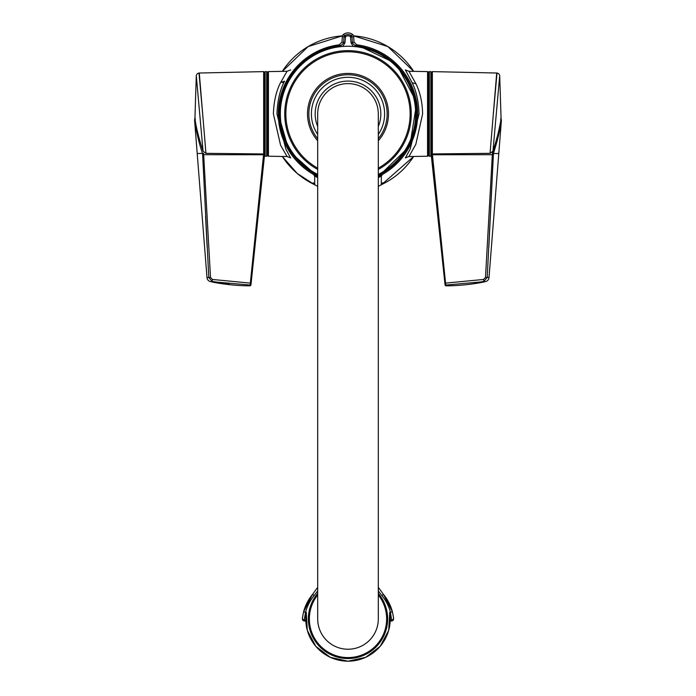 <?xml version="1.0" encoding="UTF-8"?>
<svg xmlns="http://www.w3.org/2000/svg" width="696" height="696" viewBox="0 0 696 696"><rect width="100%" height="100%" fill="white"/><g stroke="black" fill="none" stroke-linecap="round" stroke-linejoin="round"><path stroke-width="1.04" d="M405.498 157.748L410.188 149.04L419.027 113.909C418.635 101.494 416.339 91.089 412.128 82.694L405.481 70.061M405.333 69.931L408.944 71.279L416.008 83.877C420.175 92.429 422.376 102.434 422.611 113.909L415.825 144.342L408.944 156.539L405.307 157.905M290.693 157.914L287.065 156.539L280.566 145.168L273.389 113.909C273.815 101.338 276.242 90.854 280.662 82.467L287.056 71.279L290.693 69.913M282.263 82.563L284.577 81.206C280.001 89.749 277.46 100.65 276.973 113.909L285.83 149.075L290.502 157.748M428.301 155.46L428.806 154.99L428.806 155.704L428.806 72.123L428.806 72.836L428.301 72.358L428.301 155.46A0.757 0.757 0 0 1 427.553 156.217L427.553 71.601L408.944 71.279M428.301 72.358A0.757 0.757 0 0 0 427.553 71.601M268.447 156.217L268.447 71.601A0.757 0.757 0 0 0 267.699 72.358L267.699 155.46A0.757 0.757 0 0 0 268.447 156.217L287.056 156.539M431.581 72.836L431.329 155.704L445.075 285.151L445.832 285.83C462.953 285.899 480.988 282.846 485.643 281.541A4.289 4.289 0 0 0 489.001 277.687L487.235 277.069M496.239 140.783L492.403 153.364L485.503 277.434L483.555 279.461L444.892 283.176L445.014 284.386L431.581 153.103L432.346 153.938L445.771 285.047L447.632 285.047M501.442 119.825L498.788 153.538L493.421 153.538C497.831 139.4 500.502 128.16 501.442 119.825L500.902 119.416M431.581 150.092L431.581 151.745M432.364 154.495L431.581 154.512L431.581 156.209M431.624 154.982L443.265 267.56M445.014 284.386L445.771 285.047L485.564 281.532M498.815 153.137L489.001 277.687M488.836 247.21L493.377 154.695L493.421 153.538L492.403 153.364M474.498 283.063L483.877 281.375L487.217 277.513L493.377 154.695L431.607 154.747M485.503 277.434L487.217 277.513M483.555 279.461L483.903 281.367M194.558 119.825L197.212 153.538L203.597 153.364L210.496 277.434L212.445 279.461L250.325 283.115L263.636 153.964L264.419 153.103L250.986 284.386L250.229 285.047L210.357 281.541A4.289 4.289 0 0 1 206.999 277.687L208.783 277.513L202.579 153.538C198.551 142.471 195.011 124.636 194.558 119.825L194.932 118.442C195.898 126.367 198.604 137.286 203.049 151.197L205.938 153.338L263.662 153.964L263.654 71.618L264.419 72.375L264.419 152.615M264.671 154.99L264.419 156.209L264.419 154.521L263.636 154.495M252.735 267.56L264.341 155.312M197.212 153.538L206.999 277.687M229.193 284.02L212.097 281.367L208.783 277.513L210.496 277.434M210.436 281.532L210.357 281.541C215.012 282.846 233.047 285.899 250.168 285.83L250.925 285.151L264.419 156.209M251.108 283.176L250.325 283.115L250.229 285.047L247.541 285.047M212.445 279.461L212.097 281.367L208.783 277.513M264.393 154.747L202.623 154.695L202.579 153.538M207.164 247.219L205.555 216.151M490.062 153.364L492.951 151.197C497.396 137.286 500.102 126.367 501.068 118.442L499.711 75.62L492.951 151.197L490.062 153.364L432.303 153.964L431.581 153.103L431.581 72.375L432.346 71.618L432.346 153.938L490.062 153.338L496.709 73.019L432.346 71.618M493.342 113.909L497.005 73.045A3.158 3.158 -82.7 0 0 496.709 73.019A3.158 3.158 -82.7 0 1 499.711 75.62L495.822 119.103M501.059 118.477L500.546 118.886M264.419 153.103L263.662 153.964L205.938 153.364L199.291 73.019L263.654 71.618M202.658 113.909L198.995 73.045A3.158 3.158 82.7 0 1 199.291 73.019A3.158 3.158 82.7 0 0 196.289 75.62L203.049 151.197L205.938 153.338M195.454 118.886L194.932 118.442L196.289 75.62L200.178 119.103M265.176 156.209L264.671 155.704L264.671 72.123L265.176 71.61L265.176 156.209L266.69 156.209L266.69 71.61L267.194 72.123L267.194 155.704L267.699 154.99M317.698 175.418A68.565 68.565 0 0 1 340.936 45.71L341.031 46.597M356.63 44.779L353.977 41.934L353.681 36.201L352.046 37.071L352.35 42.856L353.977 41.934L356.63 44.779L396.294 63.701L416.739 102.608L409.822 146.012L378.302 176.636A69.661 69.661 0 0 0 356.63 44.779L355.064 45.71L354.969 46.597M353.281 46.441L351.089 42.917L350.427 36.531A4.594 4.594 0 0 0 345.573 36.531L344.911 42.917L343.65 42.856L343.954 37.071L342.319 36.201L342.023 41.934L343.65 42.856L340.936 45.71L339.37 44.779A69.661 69.661 0 0 0 317.698 176.636L288.988 150.936L278.339 113.909C281.358 75.568 301.707 52.531 339.37 44.779L342.023 41.934L339.37 44.779M344.911 42.917L342.728 46.441M353.977 41.934L353.681 36.201L353.002 34.8C349.67 32.277 346.33 32.277 342.998 34.8L344.903 35.461A5.855 5.855 0 0 1 351.097 35.461L353.002 34.8A7.526 7.526 0 0 0 342.998 34.8L342.319 36.201L342.023 41.934M350.427 36.531L351.097 35.461L352.046 37.071L350.784 37.132M345.216 37.132L343.954 37.071L344.903 35.461L345.573 36.531M351.089 42.917L352.35 42.856L355.064 45.71A68.565 68.565 0 0 1 378.302 175.418M317.698 177.593L314.662 176.149L314.714 184.823L317.698 186.293M378.302 186.293L381.286 184.823L381.338 176.149L378.302 177.593M393.571 618.962L391.726 620.98L390.212 621.11L391.726 620.98A2.018 2.018 -0 0 0 393.571 618.962L393.571 617.978A2.018 2.018 0 0 0 393.553 617.709L392.405 611.793L383.444 594.393A45.953 45.936 180 0 1 392.405 611.793L390.456 612.254A43.935 43.918 -0 0 0 381.887 595.611L378.302 590.887M317.698 590.887L314.113 595.611A43.935 43.918 -0 0 0 305.544 612.254L303.595 611.793A45.953 45.936 180 0 1 312.556 594.393L317.698 587.311L312.556 594.384L303.595 611.793L302.429 617.978A2.018 2.018 180 0 1 302.447 617.709L303.595 611.793M391.726 620.98L390.456 612.254M304.274 620.98L304.282 620.98A2.018 2.018 180 0 1 302.429 618.962L304.274 620.98L305.788 621.11L304.274 620.98L304.274 619.988A2.018 2.018 180 0 1 302.429 617.978L302.429 618.962M305.544 612.254L304.274 619.988L305.744 620.119M378.302 126.524A32.825 32.825 0 0 0 348 81.084A32.825 32.825 0 0 0 317.698 126.524M378.302 134.459A36.618 36.618 0 0 0 348 77.299A36.618 36.618 0 0 0 317.698 134.459M378.302 174.418A67.677 67.677 0 0 0 348 46.232A67.677 67.677 0 0 0 317.698 174.418M348 83.607A30.302 30.302 0 0 0 317.698 113.909L317.698 618.935A30.302 30.302 0 0 0 348 649.229A30.302 30.302 0 0 0 378.302 618.935L378.302 113.909A30.302 30.302 0 0 0 348 83.607A30.302 30.302 0 0 1 378.302 113.909M412.128 82.694L416.008 83.877M284.577 81.206L280.662 82.467M413.668 71.357A78.248 78.248 0 0 0 353.629 35.861L387.82 46.554L413.668 71.357M342.371 35.861A78.248 78.248 0 0 0 282.332 71.357L308.18 46.554L342.371 35.861M282.332 156.461A78.248 78.248 0 0 0 314.148 184.457L297.183 173.408L282.332 156.461M381.852 184.457A78.248 78.248 0 0 0 413.668 156.461L381.852 184.457M431.329 155.704L430.824 156.209L430.824 71.61L429.31 71.61L429.31 156.209L428.806 155.704M499.711 75.62A3.158 3.158 -82.7 0 0 497.005 73.045M196.289 75.62A3.158 3.158 82.7 0 1 198.995 73.045M353.002 34.8L353.681 36.201M313.322 174.009L314.662 176.149M382.678 174.009L381.338 176.149M379.155 185.91L381.8 184.51L382.696 182.726L381.286 184.823M316.767 185.876L314.2 184.501L313.304 182.726L314.714 184.823M381.887 595.611L383.444 594.384L378.302 587.311L383.444 594.393M390.256 620.119L391.726 619.988A2.018 2.018 0 0 0 393.571 617.978L392.405 611.793M314.113 595.611L312.556 594.384M317.698 169.441A63.266 63.266 0 0 1 348 50.643A63.266 63.266 0 0 1 378.302 169.441M317.698 140.757A40.49 40.49 0 0 1 348 73.419A40.49 40.49 0 0 1 378.302 140.757M378.302 168.145A62.127 62.127 0 0 0 348 51.782A62.127 62.127 0 0 0 317.698 168.145M378.302 138.713A39.159 39.159 0 0 0 348 74.75A39.159 39.159 0 0 0 317.698 138.713M378.302 594.95A38.645 38.645 0 0 1 348 657.581A38.645 38.645 0 0 1 317.698 594.95M378.302 593.401A39.62 39.62 0 0 1 348 658.555A39.62 39.62 0 0 1 317.698 593.401M389.734 612.315A42.247 42.247 0 0 1 348 661.183A42.247 42.247 0 0 1 306.266 612.315M348 649.229A30.302 30.302 0 0 0 378.302 618.935M268.447 71.601L287.056 71.279M427.553 156.217L408.944 156.539M430.824 156.209L429.31 156.209M430.824 71.61L431.329 72.123M429.31 71.61L428.806 72.123M492.951 151.197C497.275 139.948 501.285 118.877 501.05 118.529M267.699 72.836L267.194 72.836M265.176 71.61L266.69 71.61M266.69 156.209L267.194 155.704M342.998 34.8L342.319 36.201M306.249 612.315L307.319 630.402L315.853 646.384L330.304 657.32L348 661.2L365.696 657.32L380.147 646.384L388.681 630.402L389.751 612.315"/></g></svg>

